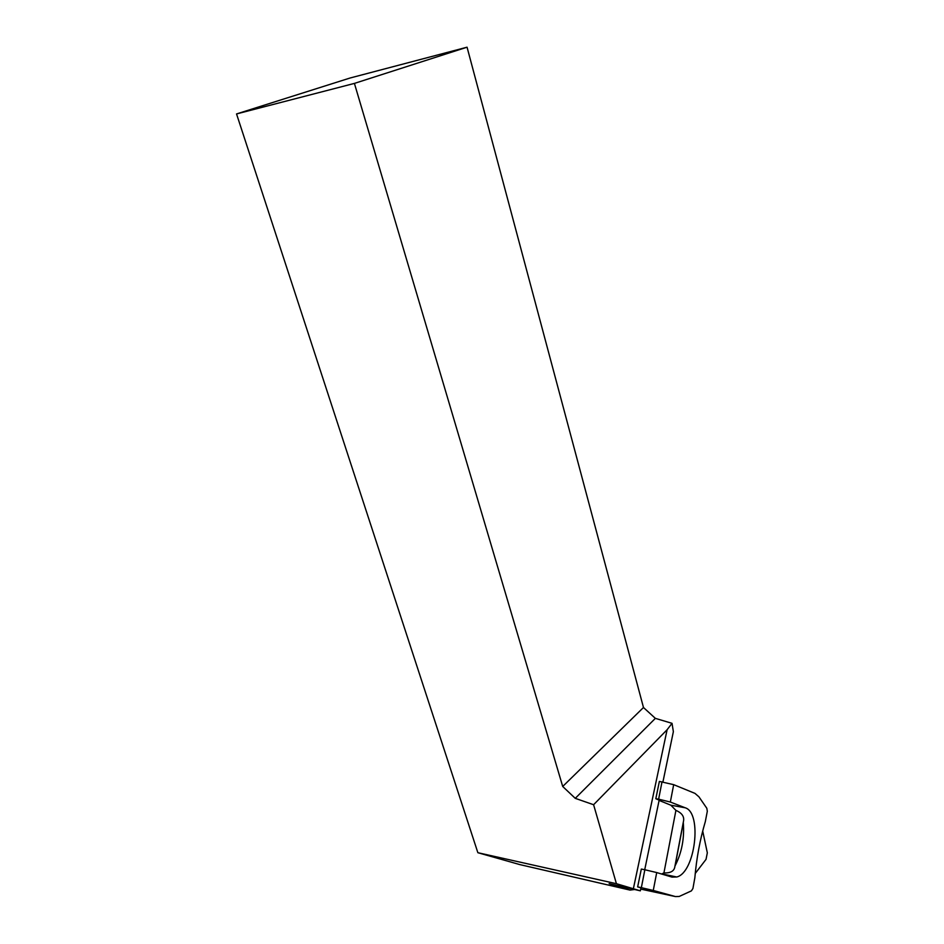 <?xml version="1.0" encoding="UTF-8"?>
<svg xmlns="http://www.w3.org/2000/svg" width="944" height="944" viewBox="0 0 944 944"><rect width="100%" height="100%" fill="white"/><g stroke="black" fill="none" stroke-linecap="round" stroke-linejoin="round"><path stroke-width="1.42" d="M519.837 864.598L477.865 852.703L616.42 883.702L640.339 890.829L640.964 887.844L637.648 886.9L641.318 869.058L644.846 869.754L641.354 887.667L637.648 886.9M644.717 869.731L659.16 800.134L655.809 798.742L659.372 781.42L673.686 784.665L694.973 793.385L698.938 796.83L706.82 808.276L707.316 811.262L705.31 821.658C700 839.558 696.519 858.273 694.843 877.802L692.931 888.481L691.421 890.865L679.184 896.47L675.456 896.576L653.26 890.463L656.717 872.563L644.846 869.754M662.924 782.01L673.367 731.659L672.034 723.328L667.113 729.724L593.599 804.725L575.262 798.341L562.707 786.47L643.478 707.504L467.056 47.2L354.413 83.402L562.707 786.47M633.377 888.658L667.113 729.724M640.339 890.829L609.14 883.631L630.014 890.086L634.592 889.508M477.865 852.703L236.543 113.941L350.118 77.998L467.056 47.2M643.478 707.504L655.36 718.36L575.262 798.341M672.034 723.328L655.36 718.36M616.42 883.702L593.599 804.725M236.543 113.941L354.413 83.402M655.809 798.742L658.629 799.167L662.015 781.797M673.686 784.665L670.334 802.034L685.191 807.781C702.454 812.737 695.256 872.586 676.801 876.976L671.998 877.106L656.717 872.563M683.303 822.153L683.303 822.649C684.53 838.343 681.792 852.715 675.113 865.754L674.936 866.179M661.614 874.014L663.927 872.917L675.916 810.389L670.842 805.197L659.101 800.406M641.354 887.667L653.26 890.463M670.334 802.034L658.629 799.167M675.916 810.389C682.193 813.067 684.671 816.914 683.35 821.953L674.901 866.356C674.394 871.005 670.736 873.188 663.927 872.917M685.191 807.781L670.842 805.197M695.232 873.471L706.029 859.37L707.327 852.821L702.702 831.039M630.014 890.086L518.834 864.362M683.303 822.649L675.113 865.754M675.456 896.576L640.705 889.095M676.754 877L661.933 873.908"/></g></svg>
